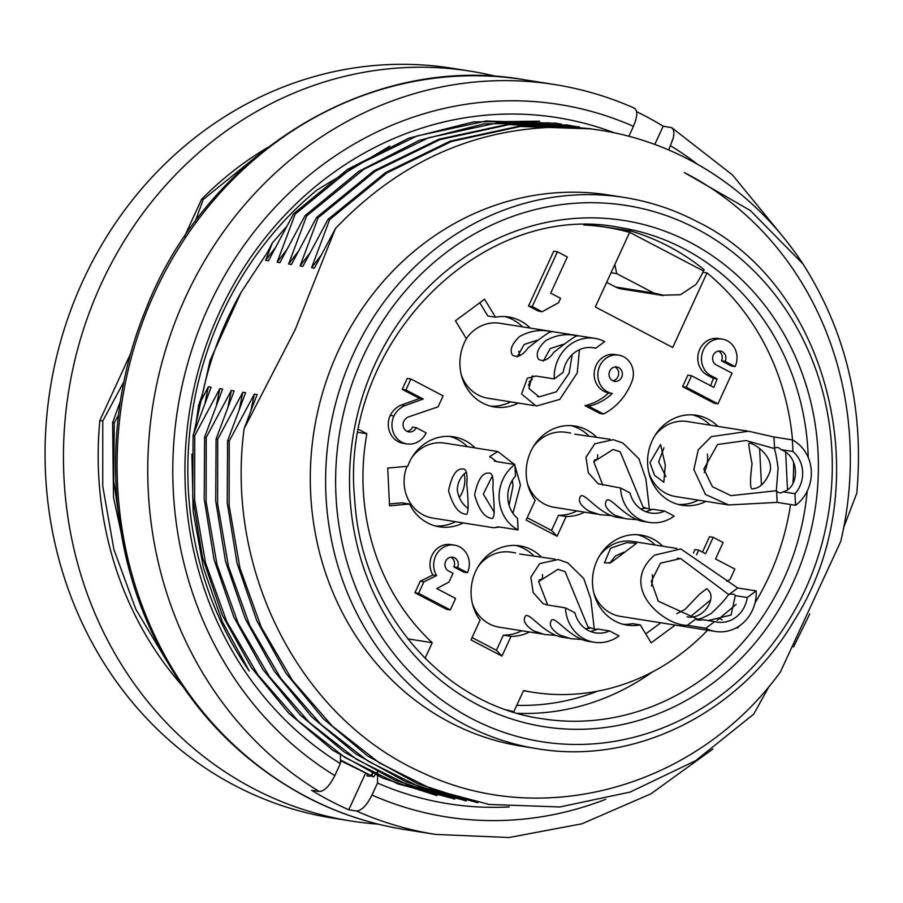 <?xml version="1.0" encoding="UTF-8"?>
<svg xmlns="http://www.w3.org/2000/svg" width="903" height="903" viewBox="0 0 903 903"><rect width="100%" height="100%" fill="white"/><g stroke="black" fill="none" stroke-linecap="round" stroke-linejoin="round"><path stroke-width="1.35" d="M663.118 295.563L621.411 288.937A22.778 20.792 -81 0 1 615.541 286.985L606.647 282.334M594.817 225.468L629.831 230.739A248.664 226.935 -81 0 1 668.717 246.406A248.664 226.935 -81 0 1 704.126 269.658L703.505 270.99A37.96 14.832 117.6 0 1 695.931 284.49L680.433 294.762L663.186 295.179L653.851 293.069L616.704 273.62L614.841 264.511M195.037 429.918L198.649 405.357L208.345 386.789L211.133 387.229L193.095 435.336L194.732 435.596L219.835 388.617L222.623 389.058L204.597 437.165L206.223 437.424L231.337 390.435L234.125 390.886L216.088 438.982L217.725 439.242L242.828 392.263L245.616 392.703L227.59 440.811L229.215 441.07L254.319 394.092L257.118 394.532L244.137 428.632L295.179 329.685L335.476 228.459C400.751 160.158 478.263 126.364 568.01 127.041A341.673 311.817 99 0 1 600.777 130.314A341.673 311.817 99 0 1 688.933 159.594A341.673 311.817 99 0 1 802.981 263.947C846.359 332.338 864.295 408.732 856.8 493.117L843.797 527.228M244.137 428.632C224.768 571.96 301.06 719.33 422.852 772.923C543.222 830.162 697.139 787.066 780.463 671.843L840.716 541.529A326.491 297.956 99 0 0 687.081 173.997A326.491 297.956 99 0 0 684.35 172.586L750.393 210.546L802.981 263.947M769.367 685.941L753.689 714.171L695.66 760.676L630.159 792.066L559.905 806.966L489.155 804.46L432.514 789.425L379.576 763.035L332.315 726.114L292.358 680.264L261.227 627.1L239.972 568.145L229.114 505.42L229.215 441.07M561.508 124.185L556.225 123.305L486.153 121.002L416.994 135.969L352.373 167.484L295.157 214.113L293.531 213.853L347.666 169.324L408.607 138.261L473.477 121.905L539.723 121.205M195.195 221.483L203.198 199.507L201.617 199.258L184.302 236.902M123.937 381.63L102.773 420.99L99.849 420.527L130.867 353.073M120.392 401.237L112.627 422.559L114.263 422.818L118.462 415.199M198.649 405.357L202.509 393.968A328.387 299.694 -81 0 1 241.067 292.391L210.106 360.387L193.705 433.643M335.476 228.459L314.402 268.135L311.614 267.694L329.651 219.587L328.015 219.327L302.911 266.306L300.112 265.866L318.149 217.77L316.513 217.51L291.409 264.489L288.621 264.037L306.659 215.941L305.022 215.682L279.919 262.66L277.131 262.22L295.157 214.113M293.531 213.853L268.417 260.832L265.629 260.391L272.424 242.851L286.409 226.8M241.067 292.391L267.322 252.547L272.424 242.851M286.522 249.928L277.131 262.22M340.408 759.931L373.628 776.907L375.253 774.751M375.535 774.368L377.341 771.952M208.345 386.789L205.004 403.031M471.479 801.074L417.321 783.646L367.329 755.788L323.127 718.585L285.867 673.13L256.745 620.598L237.037 563.201L227.217 502.768L227.59 440.811M459.988 799.245L405.831 781.817L355.838 753.96L311.637 716.756L274.377 671.313L245.255 618.781L225.536 561.384L215.715 500.939L216.088 438.982M217.725 439.242L217.623 503.592L228.47 566.328L249.725 625.271L280.856 678.435L320.813 724.296L368.074 761.206L421.024 787.608L477.664 802.632M448.498 797.428L394.34 780L344.348 752.143L300.135 714.939L262.886 669.484L233.764 616.952L214.045 559.555L204.225 499.111L204.597 437.165M206.223 437.424L206.132 501.763L216.98 564.499L238.234 623.442L269.365 676.607L309.323 722.468L356.583 759.389L409.522 785.779L466.162 800.803M436.996 795.599L382.838 778.172L332.846 750.314L288.644 713.11L251.395 667.667L222.273 615.135L202.554 557.738L192.723 497.293L193.095 435.336M194.732 435.596L194.63 499.946L205.478 562.671L226.743 621.614L257.874 674.778L297.832 720.639L345.093 757.561L398.031 783.951L454.672 798.974M373.628 776.907L340.397 760.631M129.152 569.421L113.485 497.327L112.627 422.559M114.263 422.818L113.676 480.847L122.029 537.748M568.01 127.041L580.166 127.808M328.015 219.327L385.457 172.642L450.337 141.082L519.281 126.16L589.264 128.644M590.427 128.836L520.342 126.476L451.342 141.511L386.834 172.981L329.651 219.587M316.513 217.51L373.966 170.814L438.835 139.254L507.779 124.343L577.773 126.815M578.936 127.007L508.852 124.648L439.851 139.683L375.343 171.152L318.149 217.77M305.022 215.682L358.841 171.344L419.41 140.315L483.906 123.88L549.792 122.842M576.328 126.612L567.874 125.133L497.937 122.752L428.519 137.787L363.853 169.301L306.659 215.941M609.333 195.093A279.027 254.657 99 0 0 314.063 430.731A279.027 254.657 99 0 0 521.799 746.25L537.127 748.689A279.027 254.657 -81 0 1 329.392 433.169A279.027 254.657 -81 0 1 624.662 197.531L609.333 195.093M496.876 76.552A379.632 346.47 99 0 0 470.305 71.156A379.632 346.47 99 0 0 68.583 391.744A379.632 346.47 99 0 0 351.222 821.03A379.632 346.47 99 0 0 378.154 824.134M99.849 420.527A341.673 311.817 99 0 0 182.293 685.772M267.796 147.426A341.673 311.817 99 0 0 201.617 199.258M470.305 71.156L451.918 68.233A379.632 346.47 99 0 0 50.196 388.832A379.632 346.47 99 0 0 332.823 818.107L351.222 821.03M629.143 232.229A37.96 14.832 -62.4 0 0 629.21 232.082L629.831 230.739M102.773 420.99L102.739 486.153L113.936 549.622L135.789 609.164L167.744 662.7M261.678 152.235L203.198 199.507M321.005 255.402L311.614 267.694M254.319 394.092L250.978 410.357M275.065 248.032L265.629 260.391M298.024 251.734L288.621 264.037M309.537 253.529L300.112 265.866M367.228 774.537L366.968 775.858L370.027 776.343L372.702 773.002M372.578 772.945L371.991 776.648M219.835 388.617L216.483 404.916M231.337 390.435L227.996 406.677M242.828 392.263L239.476 408.54M702.918 272.254L707.015 272.898L672.701 347.497L595.314 306.964L629.628 232.364A246.767 225.208 -81 0 0 606.568 227.33L592.041 225.028M633.692 107.965C637.879 109.726 637.8 115.855 633.466 126.33L628.906 136.251M191.899 454.119L193.163 511.651L203.435 567.976L222.262 621.58L249.251 670.997A341.673 311.817 -81 0 1 317.134 189.912L389.78 146.094M654.799 144.424L663.174 126.206L671.493 127.605L673.311 129.468L673.954 133.046L673.345 137.933L668.694 149.966M365.365 773.679L348.772 809.777A379.632 346.47 -81 0 1 329.911 800.668A379.632 346.47 -81 0 1 311.614 790.317L319.278 791.536A379.632 346.47 -81 0 1 168.974 339.189A379.632 346.47 -81 0 1 554.611 84.543L523.954 79.678A379.632 346.47 -81 0 0 134.874 345.149A379.632 346.47 -81 0 0 306.918 797.01A379.632 346.47 -81 0 0 404.86 829.552C370.253 824.021 337.293 813.072 305.982 796.706C236.744 759.604 184.867 703.663 150.349 628.883C105.595 531.19 103.913 411.068 145.789 309.469C206.573 152.821 370.828 52.498 523.954 79.678M509.202 806.932A347.362 317.021 -81 0 1 377.51 783.048L377.601 775.835M377.601 775.35L377.646 772.099M340.465 755.416L340.363 763.588A347.362 317.021 -81 0 1 216.223 319.606A347.362 317.021 -81 0 1 614.345 132.809M348.772 809.777L356.425 810.996C361.572 810.702 366.753 805.386 371.98 795.058L377.51 783.048M319.278 791.536C324.414 791.254 329.595 785.937 334.832 775.598L340.363 763.588M636.649 111.69A379.632 346.47 -81 0 1 663.174 126.206M542.522 574.601L542.41 578.857L539.136 579.997M591.014 628.003L587.966 626.964L565.109 571.644L557.975 569.341L538.651 581.577L547.703 605.021M585.607 628.804L591.138 627.935M581.814 639.516L570.775 638.647L559.837 635.102C551.925 629.899 548.956 625.316 550.943 621.377C553.358 613.16 567.761 636.536 586.837 641.074L594.151 642.247A37.96 34.641 -81 0 1 565.425 607.832L547.026 604.92L543.019 603.576L533.188 592.605L530.84 577.152L539.678 563.607L558.201 559.533L567.784 562.885L583.801 578.609L590.765 598.779L594.253 628.928M594.151 642.247A37.96 34.641 -81 0 0 619.04 635.915L609.536 630.937L597.549 629.041A22.778 2.732 24.7 0 1 591.115 628.059M597.47 629.244L590.743 631.547M609.536 630.937A28.467 25.984 99 0 1 595.641 632.879A28.467 25.984 99 0 1 574.929 612.81L565.425 607.832M472.371 603.396A37.96 34.641 99 0 0 499.122 627.156L542.161 633.996M555.085 559.171L519.643 554.013M515.568 552.896L511.03 552.173A37.96 34.641 99 0 0 478.229 566.474M555.763 635.385L544.723 634.516L533.775 630.96C525.862 625.756 522.893 621.185 524.88 617.234C527.307 609.028 541.71 632.393 560.786 636.942L568.213 638.128M459.232 497.598A28.467 25.984 99 0 0 464.819 478.285A28.467 25.984 99 0 0 464.3 473.973M509.078 505.274L513.039 485.949L512.306 480.373M492.327 476.039L483.297 494.099L494.325 512.464M499.89 462.144L494.313 461.083M466.332 472.134C460.722 476.332 457.697 482.281 457.245 489.968C458.6 498.242 462.28 504.405 468.285 508.479M474.628 494.878C477.721 479.922 482.383 472.653 488.613 473.093C492.327 472.596 493.738 477.631 492.824 488.173C494.63 506.865 494.584 516.945 492.688 518.412C484.979 518.175 478.962 510.33 474.628 494.878M498.287 526.821L493.918 527.792L499.698 527.013L518.085 529.926L517.521 518.333A28.467 25.984 99 0 1 515.466 476.118L514.902 464.526L496.503 461.602L489.832 456.478L497.801 451.534L514.496 464.458M514.654 464.718L520.444 484.979L512.949 513.31M518.085 529.926A37.96 34.641 -81 0 1 514.902 464.526M407.005 466.354A37.96 34.641 99 0 0 432.853 518.096L493.817 527.77M497.813 451.534L444.761 443.102A37.96 34.641 99 0 0 411.96 457.403M448.577 490.735C451.669 475.779 456.331 468.522 462.55 468.95C466.275 468.465 467.675 473.488 466.772 484.031C468.578 502.734 468.533 512.814 466.625 514.27C458.927 514.044 452.911 506.199 448.577 490.735M519.654 355.5A28.467 25.984 99 0 0 518.717 351.244M532.093 376.088L528.91 388.471L539.147 396.902L556.35 391.789L569.15 373.21L572.175 354.642M563.28 344.303L550.232 348.581L543.335 361.053M532.962 375.953L528.458 385.412M537.059 340.296L524.18 344.449L517.126 356.967M545.502 340.792C564.093 330.092 579.895 336.898 577.525 335.984C576.882 334.9 569.037 340.307 553.99 352.17C548.652 359.676 543.504 362.058 538.56 359.326C535.49 354.36 537.804 348.186 545.502 340.792M591.036 347.474L595.766 348.219L604.705 341.605A37.96 34.641 -81 0 0 594.908 338.354L499.89 323.263A37.96 34.641 99 0 0 466.309 338.648M579.444 349.698L577.254 372.916L559.815 399.374L536.258 406.079L521.562 394.024L527.262 378.278L535.885 376.009L554.273 378.921L563.212 372.307A28.467 25.984 99 0 1 593.418 347.723A28.467 25.984 99 0 1 595.766 348.219M554.273 378.921A37.96 34.641 -81 0 1 594.908 338.354M461.219 374.497A37.96 34.641 99 0 0 487.97 398.246L533.933 405.549M532.285 379.565L529.09 381.642M519.439 336.65C538.03 325.949 553.832 332.755 551.473 331.841C550.83 330.769 542.985 336.164 527.939 348.039C522.589 355.545 517.453 357.927 512.509 355.184C509.427 350.229 511.741 344.043 519.439 336.65M597.651 454.751L597.538 459.017L594.253 460.158M646.13 508.163L643.094 507.125L620.226 451.805L613.092 449.491L593.768 461.738L602.82 485.182M640.724 508.965L646.255 508.084M636.931 519.676L625.903 518.807L614.954 515.263C607.042 510.06 604.073 505.477 606.06 501.526C608.475 493.32 622.889 516.685 641.965 521.234L649.268 522.408A37.96 34.641 -81 0 1 620.542 487.992L598.136 483.737L588.304 472.766L585.968 457.313L594.806 443.768L613.318 439.682L622.901 443.046L638.918 458.769L645.882 478.94L649.381 509.089M649.268 522.408A37.96 34.641 -81 0 0 674.157 516.076L664.653 511.098L652.677 509.202A22.778 2.732 24.7 0 1 646.232 508.208M652.587 509.394L645.859 511.708M664.653 511.098A28.467 25.984 99 0 1 650.758 513.039A28.467 25.984 99 0 1 630.046 492.97L620.542 487.992M527.487 483.556A37.96 34.641 99 0 0 554.25 507.317L597.278 514.157M610.202 439.321L574.771 434.174M570.685 433.056L566.158 432.334A37.96 34.641 99 0 0 533.357 446.635M610.88 515.545L599.84 514.665L588.903 511.121C580.99 505.917 578.022 501.334 580.008 497.395C582.424 489.178 596.827 512.554 615.902 517.103M651.492 586.024A28.467 25.984 99 0 0 652.35 574.827M623.905 552.184L615.338 556.011L609.615 563.325M728.71 594.58L680.659 558.539L660.488 563.179L651.266 581.351L658.276 601.195L696.913 618.837M705.751 628.228L687.352 625.305C664.619 625.937 617.652 587.289 654.494 555.187L680.76 548.911L737.785 587.988L756.183 590.901A37.96 34.641 -81 0 1 715.548 631.479A37.96 34.641 -81 0 1 705.751 628.228L714.691 621.614L702.703 619.706A22.778 6.344 -31.3 0 1 696.168 618.961A22.778 6.344 -31.3 0 1 696.078 618.781L696.021 618.645C697.68 620.011 702.726 618.284 711.18 613.464C719.409 605.845 725.256 599.49 728.721 594.411M676.765 613.656L685.117 609.322L699.215 594.513L706.665 588.666L708.866 590.776C716.181 598.858 703.482 620.011 687.127 616.851M736.148 604.389L717.129 620.338M756.183 590.901L747.244 597.526L735.256 595.619A22.778 6.344 -31.3 0 0 735.11 595.303A22.778 6.344 -31.3 0 0 728.811 594.501M735.256 595.619L731.08 615.011L708.11 620.564M714.691 621.614A28.467 25.984 99 0 0 717.027 622.099A28.467 25.984 99 0 0 747.244 597.526M593.756 592.628A37.96 34.641 99 0 0 620.519 616.388L715.548 631.479M676.855 548.46L632.427 541.394A37.96 34.641 99 0 0 607.538 547.726A37.96 34.641 99 0 0 599.626 555.695M610.597 548.223L626.693 542.647L636.638 543.256L610.812 562.671L604.389 562.941L610.597 548.223M710.605 599.998L690.964 616.275M704.205 472.45A28.467 25.984 99 0 0 707.365 454.141M663.953 447.843L658.648 461.851L665.94 476.716M774.402 448.554L745.878 440.551L717.546 444.513L703.798 469.018L712.399 486.683L730.922 495.657L776.32 490.747L778.104 467.935C776.569 457.121 775.293 450.62 774.266 448.452M752.052 463.803C749.388 450.01 748.361 443.226 748.993 443.475C751.07 441.307 773.894 454.796 770.112 471.411C765.789 482.304 760.157 488.083 753.204 488.726C750.054 490.634 749.671 482.326 752.052 463.803M785.678 452.787L787.461 488.941M780.948 449.592C800.543 456.568 799.313 488.388 783.003 491.808L794.99 493.715L795.554 505.308L777.167 502.384L728.687 504.958L705.503 494.494L693.865 469.583L698.256 449.807L711.35 436.612L748.621 431.25L773.973 436.984L792.371 439.908L792.936 451.5L780.948 449.592A22.778 9.075 -95.1 0 0 776.625 447.482A22.778 9.075 -95.1 0 0 774.402 448.419M776.32 490.758L776.524 490.95A22.778 9.075 -95.1 0 0 780.644 492.857A22.778 9.075 -95.1 0 0 783.003 491.808M794.99 493.715A28.467 25.984 99 0 0 792.936 451.5M792.371 439.908A37.96 34.641 -81 0 1 795.554 505.308M649.979 462.618L660.556 444.513L665.297 465.045L663.829 482.225L654.506 475.294L649.979 462.618M648.885 472.788A37.96 34.641 99 0 0 675.636 496.548L728.687 504.969M747.221 431.036L687.544 421.554A37.96 34.641 99 0 0 654.743 435.856M759.604 448.306L761.443 484.922M576.938 510.929A45.556 41.572 -81 0 1 558.494 515.286L551.519 530.456L527.194 517.712M571.147 425.64A45.556 41.572 -81 0 1 588.858 435.935M479.798 302.753L487.834 315.994L495.499 317.213A45.556 41.572 -81 0 1 508.739 316.987A45.556 41.572 -81 0 1 530.242 328.082M504.879 316.569A45.556 41.572 -81 0 1 522.577 326.863M531.066 380.231A45.556 41.572 -81 0 1 528.458 385.129M510.669 401.858A45.556 41.572 -81 0 1 490.645 406.158M463.216 522.916A45.556 41.572 -81 0 1 439.332 526.81A45.556 41.572 -81 0 1 409.556 504.055L401.891 502.836L389.453 503.942M449.75 436.409A45.556 41.572 -81 0 1 467.461 446.714M455.552 521.697A45.556 41.572 -81 0 1 435.528 525.997M521.821 630.768A45.556 41.572 -81 0 1 503.377 635.125L496.402 650.295L472.066 637.552M516.031 545.48A45.556 41.572 -81 0 1 533.729 555.774M660.804 622.788L645.735 633.929M662.791 546.225A45.556 41.572 -81 0 0 641.277 535.118A45.556 41.572 -81 0 0 593.079 573.586A45.556 41.572 -81 0 0 626.987 625.102A45.556 41.572 -81 0 0 640.227 624.876L632.563 623.657A45.556 41.572 -81 0 1 623.194 624.3M637.416 534.7A45.556 41.572 -81 0 1 655.126 545.006M698.335 500.149A45.556 41.572 -81 0 1 678.311 504.461M692.533 414.861A45.556 41.572 -81 0 1 710.243 425.166M418.597 593.339L450.304 609.943L446.624 609.367L414.928 592.763L420.211 581.25L432.932 574.997A19.505 17.8 -81 0 1 432.909 553.629A19.505 17.8 -81 0 1 450.89 544.577L454.57 545.164A19.505 17.8 99 0 0 436.589 554.216A19.505 17.8 99 0 0 436.6 575.583L423.891 581.837L418.597 593.339L414.928 592.763M450.304 609.943L455.597 598.441L436.77 588.587L448.983 582.063L453.024 573.303L448.565 570.967A7.292 6.648 -81 0 1 445.258 562.287A7.292 6.648 -81 0 1 452.73 557.196A7.292 6.648 -81 0 1 457.528 567.502L467.438 572.694A19.505 17.8 99 0 0 454.57 545.164M457.528 567.502L453.848 566.915A7.292 6.648 99 0 0 450.845 557.185M467.438 572.694L463.758 572.107L453.848 566.915M436.6 575.583L432.932 574.997M423.891 581.837L420.211 581.25M726.78 581.295L730.064 579.466L734.85 569.059L715.537 558.946L723.1 542.511L713.189 537.319L705.627 553.753L698.696 550.119L696.563 554.758M698.696 550.119L695.017 549.543L693.391 553.087M713.189 537.319L709.51 536.732L702.455 552.094M405.899 389.961L423.225 399.036L419.556 398.46L402.219 389.374L407.253 378.425L410.933 379L405.899 389.961L402.219 389.374M423.225 399.036L404.804 405.707A21.819 19.911 99 0 0 393.922 415.978A19.742 18.015 99 0 0 406.926 443.915A19.742 18.015 99 0 0 426.114 432.842L416.215 427.661A7.596 6.931 -81 0 1 408.833 431.916A7.596 6.931 -81 0 1 403.833 421.17A9.899 9.03 -81 0 1 408.201 417.005L438.09 406.824L443.125 395.864L410.933 379M404.804 405.707L401.124 405.12L419.556 398.46M393.922 415.978L390.243 415.403A21.819 19.911 -81 0 1 401.124 405.12M406.926 443.915L403.246 443.328A19.742 18.015 -81 0 1 390.243 415.403M407.039 431.352A7.596 6.931 99 0 0 412.536 427.074L416.215 427.661M612.753 380.784A7.292 6.648 99 0 0 618.578 374.621A7.292 6.648 99 0 0 614.943 366.957M609.739 371.054A7.292 6.648 -81 0 1 616.828 366.968A7.292 6.648 -81 0 1 622.257 375.208A7.292 6.648 -81 0 1 614.548 381.359A7.292 6.648 -81 0 1 609.739 371.054M631.536 382.466A19.437 17.744 99 0 0 618.657 355.127A19.437 17.744 99 0 0 598.113 371.415A19.437 17.744 99 0 0 612.336 393.482A55.41 50.568 -81 0 1 588.643 406.226L603.509 414.014A59.982 54.744 99 0 0 631.536 382.466M612.336 393.482L608.656 392.895A19.437 17.744 -81 0 1 594.434 370.828A19.437 17.744 -81 0 1 614.988 354.54L618.657 355.127M588.643 406.226L584.963 405.639L599.829 413.427L603.509 414.014M584.963 405.639A55.41 50.568 99 0 0 608.656 392.895M713.833 387.421L691.551 375.738L687.872 375.163L682.578 386.665L686.257 387.252L717.953 403.855L732.073 373.176L716.214 364.868A7.292 6.648 -81 0 1 712.918 356.2A7.292 6.648 -81 0 1 720.391 351.098A7.292 6.648 -81 0 1 725.188 361.414L735.087 366.595A19.437 17.744 99 0 0 722.287 339.099A19.437 17.744 99 0 0 702.376 352.689A19.437 17.744 99 0 0 711.18 375.829L717.117 378.944L713.833 387.421M691.551 375.738L686.257 387.252M717.953 403.855L714.284 403.269L682.578 386.665M725.188 361.414L721.508 360.828A7.292 6.648 99 0 0 718.506 351.098M735.087 366.595L731.419 366.008L721.508 360.828M717.117 378.944L713.449 378.357L707.5 375.242A19.437 17.744 -81 0 1 698.696 352.114A19.437 17.744 -81 0 1 718.607 338.512L722.287 339.099M710.593 385.716L713.449 378.357M557.422 251.779L532.217 306.569L528.537 305.982L553.742 251.192L557.422 251.779L567.321 256.971L550.695 293.125L560.594 298.317L558.585 302.697L542.127 311.749L538.448 311.174L528.537 305.982M532.217 306.569L542.127 311.749M705.999 501.368A45.556 41.572 -81 0 1 682.115 505.262A45.556 41.572 -81 0 1 648.196 453.746A45.556 41.572 -81 0 1 696.405 415.278A45.556 41.572 -81 0 1 717.908 426.374M640.227 624.876L651.153 642.857L675.196 625.068M496.402 650.295L501.955 656.097L511.042 636.344A45.556 41.572 -81 0 0 529.485 631.987M541.394 556.993A45.556 41.572 -81 0 0 519.891 545.886A45.556 41.572 -81 0 0 476.919 568.766A45.556 41.572 -81 0 0 480.08 620.124L470.994 639.888L501.955 656.097M503.377 635.125L511.042 636.344M475.125 447.922A45.556 41.572 -81 0 0 453.622 436.826A45.556 41.572 -81 0 0 407.716 466.298L387.703 468.07L389.543 505.827L409.556 504.055M495.499 317.213L484.572 299.22L455.451 320.768L466.377 338.749A45.556 41.572 -81 0 0 494.449 406.971A45.556 41.572 -81 0 0 518.333 403.077M551.519 530.456L557.072 536.258L566.158 516.505A45.556 41.572 -81 0 0 584.602 512.136M596.522 437.154A45.556 41.572 -81 0 0 575.008 426.047A45.556 41.572 -81 0 0 532.036 448.926A45.556 41.572 -81 0 0 535.208 500.285L526.122 520.049L557.072 536.258M558.494 515.286L566.158 516.505M707.546 630.204A223.989 204.417 -81 0 1 532.736 692.251A223.989 204.417 -81 0 1 523.559 690.558L513.83 711.711L510.726 711.225M425.053 658.332L432.232 642.733L407.704 638.827M432.232 642.733A223.989 204.417 -81 0 1 366.866 433.745L358.299 432.39M366.866 433.745L358.83 429.535M707.015 272.898A246.767 225.208 -81 0 1 792.541 439.987M793.613 462.144A246.767 225.208 -81 0 1 792.958 482.891M790.565 504.517A246.767 225.208 -81 0 1 754.998 602.956M739.218 626.005A246.767 225.208 -81 0 1 737.695 627.98L736.34 627.766M513.83 711.711A246.767 225.208 -81 0 1 506.854 709.927M583.857 225.005A246.767 225.208 -81 0 1 606.568 227.33M737.695 627.98L736.803 627.506M722.118 619.819L719.499 618.453M516.764 705.322A241.067 220.005 99 0 0 597.515 691.213M652.338 672.001A248.664 226.935 -81 0 1 517.633 713.325M595.179 225.118A248.664 226.935 -81 0 1 596.104 225.389M616.704 273.62L611.06 272.717M615.541 286.985L653.851 293.069M629.21 232.082L703.505 270.99M808.253 457.528A248.664 226.935 99 0 0 684.045 248.833A248.664 226.935 99 0 0 619.898 227.522C480.972 199.653 338.794 344.382 354.698 499.167C360.715 609.57 442.368 704.825 541.89 718.698A248.664 226.935 99 0 0 807.226 491.085M690.264 242.478A256.249 233.866 -81 0 1 711.767 683.943A256.249 233.866 -81 0 1 349.845 494.37A256.249 233.866 -81 0 1 690.264 242.478M696.563 228.775A271.442 247.727 99 0 0 335.972 495.612A271.442 247.727 99 0 0 719.341 696.405A271.442 247.727 99 0 0 696.563 228.775M404.86 829.552L435.517 834.417A379.632 346.47 -81 0 1 356.425 810.996M670.613 145.789A360.658 329.144 -81 0 1 697.455 164.244M605.857 799.245A360.658 329.144 -81 0 1 371.98 795.058M334.832 775.598A360.658 329.144 -81 0 1 208.638 306.659A360.658 329.144 -81 0 1 633.466 126.33M687.352 625.305L696.224 618.736M728.947 594.524L737.785 587.988M777.167 502.384L776.603 490.882M774.537 448.452L773.973 436.984M711.18 375.829L707.5 375.242M556.237 123.237L554.611 122.977M489.291 804.517L487.654 804.257M477.8 802.688L476.163 802.428M466.309 800.871L464.673 800.611M454.807 799.042L453.171 798.783M590.731 128.723L589.095 128.463M579.229 126.894L577.604 126.634M567.739 125.065L566.102 124.806M537.127 748.689C635.035 765.541 740.607 712.704 794.403 620.214C879.364 486.559 830.602 286.161 697.014 221.562C674.101 209.586 649.979 201.583 624.662 197.531M435.517 834.417L509.066 837.521L581.961 823.784L650.916 793.827L712.885 749.038M793.545 646.954L809.731 613.995M781.863 235.344L732.502 174.99L672.013 127.865M634.391 108.157C608.757 96.802 582.164 88.934 554.611 84.543M543.73 603.915L543.03 603.554M489.945 457.279L489.911 456.478M539.17 396.767L537.499 396.507M598.847 484.076L598.147 483.715M623.341 518.288L615.902 517.114M680.648 558.664L677.363 558.144M696.902 618.905L696.157 618.792M709.374 591.691L708.821 590.799M532.736 692.251L523.458 690.784"/></g></svg>
